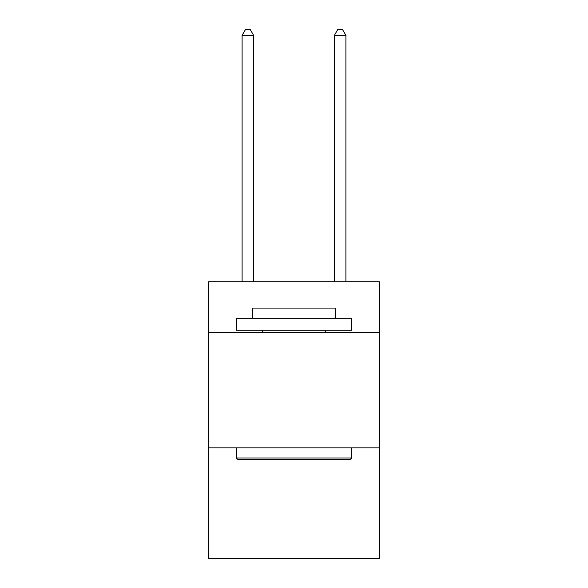 <?xml version="1.0" encoding="UTF-8"?>
<svg xmlns="http://www.w3.org/2000/svg" width="588" height="588" viewBox="0 0 588 588"><rect width="100%" height="100%" fill="white"/><g stroke="black" fill="none" stroke-linecap="round" stroke-linejoin="round"><path stroke-width="0.88" d="M379.356 332.521L379.356 281.777L208.644 281.777L208.644 332.521L379.356 332.521L379.356 558.6L208.644 558.6L208.644 332.521M379.356 447.872L208.644 447.872M237.714 459.404L236.325 458.023L351.675 458.023L350.286 459.404L237.714 459.404M351.675 318.681L351.675 330.221L236.325 330.221L236.325 318.681L351.675 318.681M252.472 318.681L252.472 308.075L335.527 308.075L335.527 318.681M351.675 447.872L351.675 458.023M236.325 447.872L236.325 458.023M325.377 330.221L325.377 332.521M262.623 330.221L262.623 332.521M253.626 281.777L253.626 35.398L242.094 35.398L242.094 281.777M242.094 35.398L245.556 29.4L250.172 29.4L253.626 35.398M345.906 281.777L345.906 35.398L334.374 35.398L334.374 281.777M334.374 35.398L337.828 29.4L342.444 29.4L345.906 35.398"/></g></svg>

